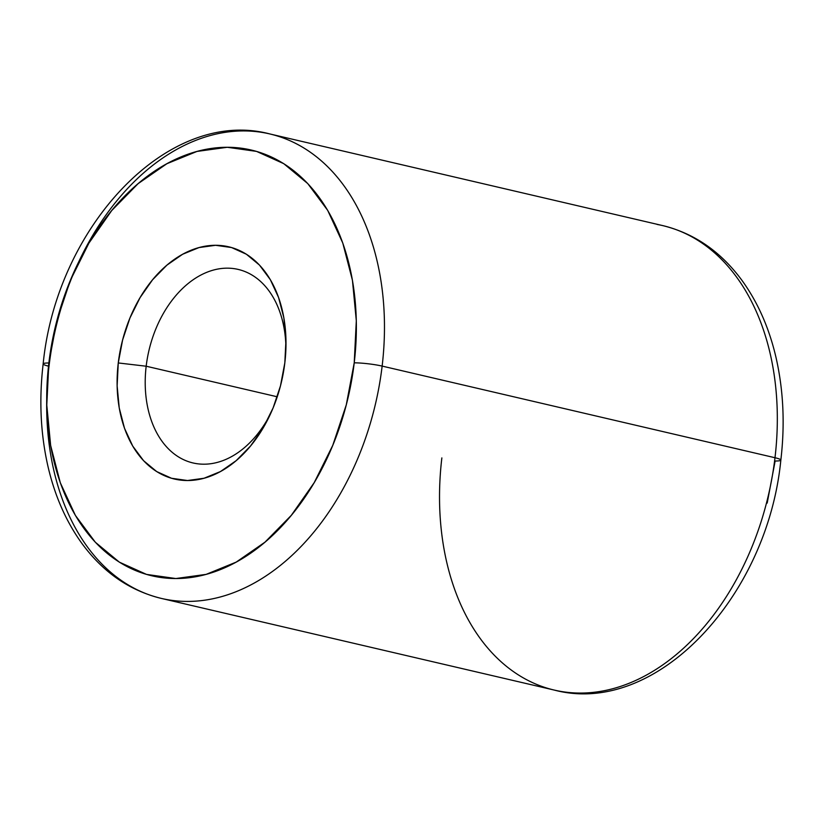 <?xml version="1.0" encoding="UTF-8"?>
<svg xmlns="http://www.w3.org/2000/svg" width="824" height="824" viewBox="0 0 824 824"><rect width="100%" height="100%" fill="white"/><g stroke="black" fill="none" stroke-linecap="round" stroke-linejoin="round"><path stroke-width="1.24" d="M354.227 362.828A218.618 150.586 103.1 0 1 175.831 578.541A218.618 150.586 103.1 0 1 48.863 362.982A19.879 2.287 -173.2 0 0 43.157 363.909A19.879 2.287 6.8 0 1 48.863 362.982L56.815 320.917L70.318 280.459L88.879 243.173L111.765 210.491L138.102 183.659L166.87 163.719L196.977 151.431L227.259 147.28L256.552 151.4L283.734 163.657L307.754 183.577L327.695 210.377L342.784 243.039L352.445 280.315L356.308 320.763L354.227 362.828L346.276 404.893L332.762 445.351L314.212 482.637L291.325 515.319L264.988 542.151L236.22 562.092L206.113 574.38L175.831 578.541L146.538 574.41L119.356 562.153L95.337 542.244L75.396 515.433L60.306 482.771L50.645 445.496L46.783 405.048L48.863 362.982A218.618 150.586 103.1 0 1 227.259 147.28A218.618 150.586 103.1 0 1 354.227 362.828A19.879 2.287 6.8 0 1 382.14 366.093A19.879 2.287 -173.2 0 0 354.227 362.828M48.503 366.144A19.879 2.287 6.8 0 1 43.157 363.909C56.485 227.043 168.065 106.976 269.757 133.931A238.486 164.285 103.1 0 1 382.14 366.093L774.993 457.732A19.879 2.287 6.8 0 1 780.843 460.091A19.879 2.287 -173.2 0 0 774.993 457.732L382.14 366.093A238.486 164.285 -76.9 0 0 264.288 132.788A238.486 164.285 -76.9 0 0 49.007 366.268A238.486 164.285 -76.9 0 0 166.87 599.563A238.486 164.285 -76.9 0 0 382.14 366.093A238.486 164.285 103.1 0 1 161.401 598.43L554.243 690.069A238.486 164.285 -76.9 0 0 774.993 457.732A238.486 164.285 103.1 0 1 559.712 691.212A238.486 164.285 103.1 0 1 441.86 457.907M146.178 366.216A99.374 68.454 103.1 0 1 238.146 269.407A99.374 68.454 103.1 0 1 285.938 347.8A99.374 68.454 -76.9 0 0 220.678 268.603A99.374 68.454 -76.9 0 0 146.178 366.216L118.265 362.951A119.243 82.142 103.1 0 1 208.987 245.655A119.243 82.142 103.1 0 1 286 344.463A119.243 82.142 103.1 0 1 284.826 362.859L285.959 339.921L283.858 317.858L278.584 297.526L270.354 279.707L259.478 265.091L246.376 254.225L231.544 247.54L215.569 245.294L199.058 247.56L182.629 254.256L166.932 265.132L152.574 279.769L140.09 297.598L129.965 317.94L122.601 340.003L118.265 362.951L117.132 385.889L119.233 407.952L124.506 428.284L132.736 446.103L143.613 460.729L156.715 471.586L171.547 478.27L187.522 480.526L204.033 478.25L220.461 471.555L236.148 460.678L250.517 446.042L263 428.212L273.125 407.88L280.49 385.807L284.826 362.859A119.243 82.142 103.1 0 1 269.118 416.82A119.243 82.142 103.1 0 1 168.261 477.209A119.243 82.142 103.1 0 1 118.265 362.951L146.178 366.216A99.374 68.454 -76.9 0 0 186.832 461.059A99.374 68.454 -76.9 0 0 270.54 413.813A99.374 68.454 103.1 0 1 193.001 462.954A99.374 68.454 103.1 0 1 146.178 366.216L277.245 396.787L146.178 366.216M657.13 224.437A238.486 164.285 103.1 0 1 774.993 457.732A238.486 164.285 -76.9 0 0 662.599 225.57L269.757 133.931M767.185 503.083L775.137 461.018A19.879 2.287 6.8 0 0 780.843 460.091C767.515 596.957 655.935 717.024 554.243 690.069M43.157 363.909C38.944 399.702 40.551 433.877 47.977 466.446C54.837 496.007 66.188 521.716 82.009 543.572C103.165 572.35 129.625 590.643 161.401 598.43M780.843 460.091C785.056 424.298 783.449 390.123 776.023 357.554C769.163 327.993 757.812 302.284 741.991 280.428C720.835 251.65 694.375 233.357 662.599 225.57"/></g></svg>
